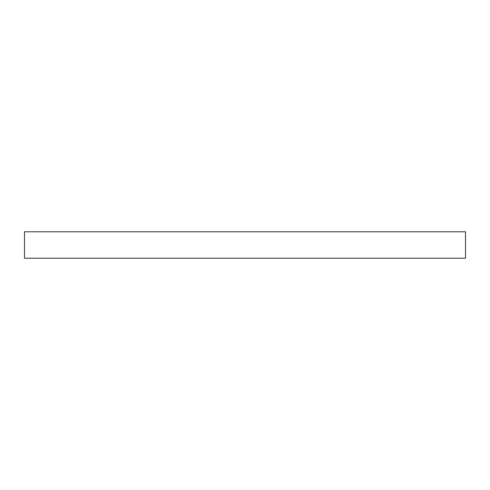 <?xml version="1.0" encoding="UTF-8"?>
<svg xmlns="http://www.w3.org/2000/svg" width="490" height="490" viewBox="0 0 490 490"><rect width="100%" height="100%" fill="white"/><g stroke="black" fill="none" stroke-linecap="round" stroke-linejoin="round"><path stroke-width="0.73" d="M465.5 231.77L24.5 231.77L24.5 258.23L465.5 258.23L465.5 231.77"/></g></svg>
